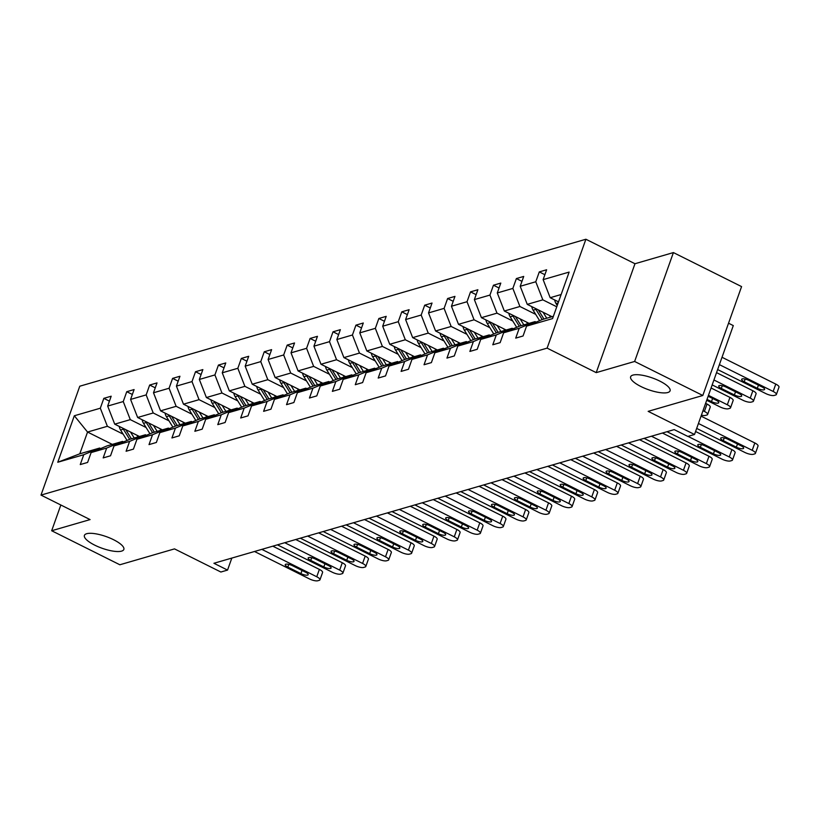 <?xml version="1.0" encoding="UTF-8"?>
<svg xmlns="http://www.w3.org/2000/svg" width="820" height="820" viewBox="0 0 820 820"><rect width="100%" height="100%" fill="white"/><g stroke="black" fill="none" stroke-linecap="round" stroke-linejoin="round"><path stroke-width="1.23" d="M113.529 539.693A20.93 6.191 19.6 0 1 123.84 549.441A20.93 6.191 19.6 0 1 94.72 545.146A20.93 6.191 19.6 0 1 84.409 535.399A20.93 6.191 19.6 0 1 113.529 539.693M659.751 381.074A20.93 6.191 19.6 0 1 670.073 390.832A20.93 6.191 19.6 0 1 640.953 386.538A20.93 6.191 19.6 0 1 630.631 376.79A20.93 6.191 19.6 0 1 659.751 381.074M673.404 252.58L634.977 263.733L596.212 372.628L634.629 361.466L673.404 252.58L741.577 286.6L702.812 395.486L648.159 411.353L694.519 434.487L733.295 325.591L728.539 323.223M634.629 361.466L702.812 395.486M60.844 504.997L51.67 530.745L119.853 564.765L174.506 548.887L220.867 572.022L227.55 570.084L231.824 558.082M585.89 239.245L79.776 386.21L41 495.095L547.114 348.131L585.89 239.245L634.977 263.733M123.164 434.159L107.379 426.287L87.545 432.048L74.323 415.76L100.327 408.206L103.832 398.346L109.429 401.144M112.289 444.389L87.545 432.048L79.786 453.819L99.62 448.058L100.655 448.581M107.379 426.287L100.327 408.206M146.083 427.507L130.298 419.635L114.728 424.155L107.676 406.074L111.182 396.214L103.832 398.346M107.676 406.074L123.246 401.554L126.751 391.693L132.348 394.481M169.002 420.855L153.217 412.972L137.647 417.493L130.585 399.422L134.101 389.561L126.751 391.693M130.585 399.422L146.165 394.902L149.671 385.041L155.267 387.829M191.921 414.192L176.136 406.32L160.566 410.84L153.504 392.77L157.02 382.909L149.671 385.041M153.504 392.77L169.084 388.249L172.589 378.389L178.186 381.177M214.84 407.54L199.055 399.668L183.475 404.188L176.423 386.107L179.939 376.257L172.589 378.389M176.423 386.107L192.003 381.587L195.508 371.726L201.105 374.525M237.759 400.888L221.974 393.005L206.394 397.536L199.342 379.455L202.858 369.594L195.508 371.726M199.342 379.455L214.922 374.935L218.427 365.074L224.024 367.862M260.678 394.225L244.893 386.353L229.313 390.873L222.261 372.803L225.777 362.942L218.427 365.074M222.261 372.803L237.841 368.282L241.346 358.422L246.943 361.21M283.597 387.573L267.812 379.701L252.232 384.221L245.18 366.151L248.696 356.29L241.346 358.422M245.18 366.151L260.76 361.62L264.265 351.77L269.862 354.558M306.516 380.921L290.731 373.049L275.151 377.569L268.099 359.488L271.615 349.638L264.265 351.77M268.099 359.488L283.679 354.968L287.184 345.107L292.781 347.905M329.435 374.268L313.65 366.386L298.07 370.917L291.018 352.836L294.534 342.975L287.184 345.107M291.018 352.836L306.588 348.315L310.103 338.455L315.7 341.243M352.354 367.606L336.569 359.734L320.989 364.254L313.937 346.183L317.453 336.323L310.103 338.455M313.937 346.183L329.507 341.663L333.022 331.803L338.619 334.591M375.273 360.954L359.478 353.082L343.908 357.602L336.856 339.531L340.372 329.671L333.022 331.803M336.856 339.531L352.426 335.001L355.941 325.151L361.528 327.938M398.182 354.301L382.397 346.429L366.827 350.95L359.775 332.869L363.291 323.008L355.941 325.151M359.775 332.869L375.345 328.348L378.86 318.488L384.447 321.286M421.101 347.649L405.316 339.767L389.746 344.287L382.694 326.216L386.199 316.356L378.86 318.488M382.694 326.216L398.264 321.696L401.779 311.836L407.366 314.624M444.02 340.987L428.235 333.115L412.665 337.635L405.613 319.564L409.118 309.704L401.779 311.836M405.613 319.564L421.183 315.044L424.698 305.183L430.285 307.971M466.939 334.334L451.154 326.462L435.584 330.983L428.532 312.912L432.037 303.051L424.698 305.183M428.532 312.912L444.102 308.381L447.617 298.521L453.204 301.319M489.858 327.682L474.073 319.8L458.503 324.33L451.451 306.249L454.956 296.389L447.617 298.521M451.451 306.249L467.021 301.729L470.536 291.869L476.123 294.657M512.777 321.03L496.992 313.148L481.422 317.668L474.37 299.597L477.875 289.737L470.536 291.869M474.37 299.597L489.94 295.077L493.455 285.216L499.042 288.005M535.696 314.367L519.911 306.495L504.341 311.016L497.289 292.945L500.794 283.084L493.455 285.216M497.289 292.945L512.859 288.425L516.374 278.564L521.961 281.352M556.77 306.793L542.83 299.843L527.26 304.363L520.208 286.282L523.713 276.432L516.374 278.564M520.208 286.282L535.778 281.762L539.293 271.902L544.88 274.7M561.136 294.523L550.179 297.711L543.127 279.63L546.632 269.77L539.293 271.902M543.127 279.63L569.131 272.086L552.567 318.58L526.563 326.135L523.058 335.985L515.708 338.127L519.224 328.266L503.644 332.787L500.138 342.647L492.789 344.779L496.305 334.919L480.725 339.439L477.219 349.299L469.87 351.431L473.386 341.571L457.806 346.091L454.3 355.952L446.951 358.084L450.467 348.233L434.887 352.754L431.381 362.614L424.032 364.746L427.548 354.886L411.978 359.406L408.462 369.266L401.113 371.398L404.629 361.538L389.059 366.058L385.543 375.919L378.194 378.051L381.71 368.19L366.14 372.721L362.624 382.571L355.275 384.703L358.791 374.853L343.221 379.373L339.705 389.233L332.366 391.365L335.872 381.505L320.302 386.025L316.786 395.886L309.447 398.018L312.953 388.157L297.383 392.678L293.867 402.538L286.529 404.67L290.034 394.809L274.464 399.34L270.948 409.19L263.609 411.332L267.115 401.472L251.545 405.992L248.029 415.853L240.69 417.985L244.196 408.124L228.626 412.644L225.11 422.505L217.772 424.637L221.277 414.776L205.707 419.297L202.191 429.157L194.852 431.289L198.358 421.429L182.788 425.959L179.272 435.809L171.933 437.952L175.439 428.091L159.869 432.611L156.364 442.472L149.014 444.604L152.52 434.743L136.95 439.264L133.445 449.124L126.095 451.256L129.601 441.396L114.031 445.916L110.526 455.776L103.176 457.908L106.682 448.058L91.112 452.578L87.607 462.439L80.257 464.571L83.763 454.71L57.769 462.254L74.323 415.76M694.519 434.487L687.836 436.424L674.194 429.618L213.917 563.278L227.55 570.084M91.112 452.578L106.969 445.926L122.539 441.406L123.574 441.918M122.539 441.406L106.682 448.058M139.462 436.496L114.728 424.155M130.298 419.635L123.246 401.554M114.031 445.916L129.888 439.274L145.458 434.754L146.493 435.266M145.458 434.754L129.601 441.396M162.38 429.844L137.647 417.493M153.217 412.972L146.165 394.902M136.95 439.264L152.807 432.622L168.377 428.101L169.412 428.614M168.377 428.101L152.52 434.743M185.299 423.181L160.566 410.84M176.136 406.32L169.084 388.249M159.869 432.611L175.726 425.969L191.296 421.439L192.331 421.962M191.296 421.439L175.439 428.091M208.218 416.529L183.475 404.188M199.055 399.668L192.003 381.587M182.788 425.959L198.645 419.307L214.215 414.787L215.25 415.299M214.215 414.787L198.358 421.429M231.137 409.877L206.394 397.536M221.974 393.005L214.922 374.935M205.707 419.297L221.564 412.655L237.134 408.134L238.169 408.647M237.134 408.134L221.277 414.776M254.056 403.214L229.313 390.873M244.893 386.353L237.841 368.282M228.626 412.644L244.483 406.002L260.053 401.482L261.088 401.995M260.053 401.482L244.196 408.124M276.976 396.562L252.232 384.221M267.812 379.701L260.76 361.62M251.545 405.992L267.402 399.34L282.972 394.82L284.007 395.332M282.972 394.82L267.115 401.472M299.894 389.91L275.151 377.569M290.731 373.049L283.679 354.968M274.464 399.34L290.321 392.688L305.891 388.167L306.926 388.68M305.891 388.167L290.034 394.809M322.813 383.258L298.07 370.917M313.65 366.386L306.588 348.315M297.383 392.678L313.24 386.035L328.81 381.515L329.835 382.028M328.81 381.515L312.953 388.157M345.732 376.595L320.989 364.254M336.569 359.734L329.507 341.663M320.302 386.025L336.159 379.383L351.729 374.863L352.754 375.375M351.729 374.863L335.872 381.505M368.651 369.943L343.908 357.602M359.478 353.082L352.426 335.001M343.221 379.373L359.078 372.721L374.648 368.2L375.673 368.713M374.648 368.2L358.791 374.853M391.57 363.291L366.827 350.95M382.397 346.429L375.345 328.348M366.14 372.721L381.997 366.068L397.567 361.548L398.592 362.061M397.567 361.548L381.71 368.19M414.489 356.638L389.746 344.287M405.316 339.767L398.264 321.696M389.059 366.058L404.906 359.416L420.486 354.896L421.511 355.409M420.486 354.896L404.629 361.538M437.408 349.976L412.665 337.635M428.235 333.115L421.183 315.044M411.978 359.406L427.825 352.764L443.405 348.233L444.43 348.756M443.405 348.233L427.548 354.886M460.327 343.324L435.584 330.983M451.154 326.462L444.102 308.381M434.887 352.754L450.744 346.101L466.324 341.581L467.349 342.094M466.324 341.581L450.467 348.233M483.246 336.671L458.503 324.33M474.073 319.8L467.021 301.729M457.806 346.091L473.663 339.449L489.243 334.929L490.268 335.441M489.243 334.929L473.386 341.571M506.155 330.019L481.422 317.668M496.992 313.148L489.94 295.077M480.725 339.439L496.582 332.797L512.162 328.277L513.187 328.789M512.162 328.277L496.305 334.919M529.074 323.357L504.341 311.016M519.911 306.495L512.859 288.425M503.644 332.787L519.501 326.145L535.081 321.614L536.106 322.137M535.081 321.614L519.224 328.266M551.993 316.704L527.26 304.363M542.83 299.843L535.778 281.762M526.563 326.135L542.42 319.482L553.377 316.305M596.212 372.628L547.114 348.131M51.67 530.745L90.087 519.593L41 495.095M558.522 301.873L550.179 297.711M99.62 448.058L83.763 454.71M57.769 462.254L79.786 453.819M698.435 423.489L752.196 450.313A6.539 1.937 -160.4 0 1 755.425 453.357A6.539 1.937 -160.4 0 1 754.718 453.89L753.242 454.311A6.539 1.937 -160.4 0 1 744.857 452.445L696.682 428.409M755.425 453.357L758.039 445.998A6.539 1.937 19.6 0 0 754.82 442.954L701.059 416.13M741.054 445.793A5.227 1.548 19.6 0 1 743.637 448.232A5.227 1.548 19.6 0 1 736.36 447.166L723.271 440.627A5.227 1.548 19.6 0 1 720.688 438.198A5.227 1.548 19.6 0 1 727.965 439.264L741.054 445.793M554.689 299.956A8.661 7.657 73.8 0 0 556.021 303.533L557.231 305.481M719.396 364.633L773.157 391.447A6.539 1.937 -160.4 0 1 776.376 394.502A6.539 1.937 -160.4 0 1 775.669 395.025L774.203 395.455A6.539 1.937 -160.4 0 1 765.808 393.579L717.643 369.553M722.01 357.274L775.781 384.098A6.539 1.937 19.6 0 1 779 387.142L776.376 394.502M762.016 386.937L748.926 380.408A5.227 1.548 -160.4 0 0 741.649 379.332A5.227 1.548 -160.4 0 0 744.222 381.771L757.311 388.301A5.227 1.548 -160.4 0 0 764.599 389.377A5.227 1.548 -160.4 0 0 762.016 386.937M688.011 436.373L729.277 456.965A6.539 1.937 -160.4 0 1 732.506 460.01A6.539 1.937 -160.4 0 1 731.799 460.543L730.323 460.963A6.539 1.937 -160.4 0 1 721.938 459.097L667.029 431.709M732.506 460.01L735.12 452.66A6.539 1.937 19.6 0 0 731.901 449.606L695.585 431.494M718.135 452.455A5.227 1.548 19.6 0 1 720.718 454.885A5.227 1.548 19.6 0 1 713.441 453.819L700.352 447.289A5.227 1.548 19.6 0 1 697.769 444.85A5.227 1.548 19.6 0 1 705.046 445.916L718.135 452.455M651.449 436.23L706.358 463.618A6.539 1.937 -160.4 0 1 709.587 466.672A6.539 1.937 -160.4 0 1 708.88 467.195L707.404 467.625A6.539 1.937 -160.4 0 1 699.019 465.75L644.11 438.362M709.587 466.672L712.201 459.313A6.539 1.937 19.6 0 0 708.982 456.268L662.427 433.042M695.216 459.108A5.227 1.548 19.6 0 1 697.799 461.547A5.227 1.548 19.6 0 1 690.522 460.471L677.433 453.942A5.227 1.548 19.6 0 1 674.85 451.502A5.227 1.548 19.6 0 1 682.127 452.578L695.216 459.108M531.77 306.618A8.661 7.657 73.8 0 0 533.102 310.185L539.601 320.671M713.923 379.988L750.239 398.11A6.539 1.937 -160.4 0 1 753.457 401.154A6.539 1.937 -160.4 0 1 752.75 401.677L751.284 402.107A6.539 1.937 -160.4 0 1 742.889 400.242L712.17 384.908M543.045 312.236L546.755 318.232M716.547 372.628L752.862 390.75A6.539 1.937 19.6 0 1 756.081 393.795L753.457 401.154M549.502 315.464L550.538 317.125M535.368 308.412A8.661 7.657 73.8 0 0 535.89 309.376L542.215 319.574M543.967 319.041L538.279 309.857M739.097 393.59L726.007 387.06A5.227 1.548 -160.4 0 0 718.73 385.984A5.227 1.548 -160.4 0 0 721.303 388.424L734.392 394.953A5.227 1.548 -160.4 0 0 741.68 396.029A5.227 1.548 -160.4 0 0 739.097 393.59M508.851 313.271A8.661 7.657 73.8 0 0 510.183 316.838L516.682 327.323M708.449 395.353L727.319 404.762A6.539 1.937 -160.4 0 1 730.538 407.806A6.539 1.937 -160.4 0 1 729.841 408.339L728.365 408.76A6.539 1.937 -160.4 0 1 719.97 406.894L706.697 400.273M520.126 318.888L523.837 324.884M711.073 387.993L729.943 397.403A6.539 1.937 19.6 0 1 733.162 400.447L730.538 407.806M526.583 322.116L527.619 323.787M512.449 315.064A8.661 7.657 73.8 0 0 512.982 316.028L519.296 326.227M521.048 325.694L515.36 316.51M707.014 399.391L711.483 401.615A5.227 1.548 -160.4 0 0 718.761 402.681A5.227 1.548 -160.4 0 0 716.178 400.252L708.142 396.234M628.54 442.882L683.439 470.28A6.539 1.937 -160.4 0 1 686.668 473.324A6.539 1.937 -160.4 0 1 685.961 473.847L684.485 474.278A6.539 1.937 -160.4 0 1 676.1 472.412L621.191 445.014M686.668 473.324L689.282 465.965A6.539 1.937 19.6 0 0 686.063 462.921L639.518 439.694M672.297 465.76A5.227 1.548 19.6 0 1 674.88 468.199A5.227 1.548 19.6 0 1 667.603 467.123L654.514 460.594A5.227 1.548 19.6 0 1 651.931 458.154A5.227 1.548 19.6 0 1 659.208 459.231L672.297 465.76M485.932 319.923A8.661 7.657 73.8 0 0 487.264 323.49L493.763 333.976M497.207 325.55L500.917 331.536M702.986 410.707L704.4 411.414L707.024 404.055A6.539 1.937 19.6 0 1 710.243 407.109L707.629 414.459A6.539 1.937 -160.4 0 0 704.4 411.414M705.6 403.348L707.024 404.055M503.675 328.769L504.7 330.439M489.53 321.717A8.661 7.657 73.8 0 0 490.063 322.68L496.377 332.879M498.129 332.346L492.441 323.172M701.407 415.135A6.539 1.937 -160.4 0 0 705.446 415.422L706.922 414.992A6.539 1.937 -160.4 0 0 707.629 414.459M605.621 449.534L660.52 476.932A6.539 1.937 -160.4 0 1 663.749 479.977A6.539 1.937 -160.4 0 1 663.042 480.51L661.576 480.93A6.539 1.937 -160.4 0 1 653.181 479.064L598.272 451.666M663.749 479.977L666.363 472.617A6.539 1.937 19.6 0 0 663.144 469.573L616.599 446.346M649.389 472.412A5.227 1.548 19.6 0 1 651.961 474.852A5.227 1.548 19.6 0 1 644.684 473.786L631.595 467.246A5.227 1.548 19.6 0 1 629.012 464.817A5.227 1.548 19.6 0 1 636.289 465.883L649.389 472.412M463.013 326.575A8.661 7.657 73.8 0 0 464.345 330.152L470.844 340.628M474.288 332.202L477.998 338.188M480.756 335.431L481.781 337.092M466.611 328.379A8.661 7.657 73.8 0 0 467.144 329.343L473.458 339.541M475.21 338.998L469.522 329.824M582.702 456.197L637.601 483.585A6.539 1.937 -160.4 0 1 640.83 486.629A6.539 1.937 -160.4 0 1 640.123 487.162L638.657 487.582A6.539 1.937 -160.4 0 1 630.262 485.717L575.353 458.329M640.83 486.629L643.444 479.28A6.539 1.937 19.6 0 0 640.225 476.225L593.68 453.009M626.47 479.075A5.227 1.548 19.6 0 1 629.043 481.514A5.227 1.548 19.6 0 1 621.765 480.438L608.676 473.909A5.227 1.548 19.6 0 1 606.093 471.469A5.227 1.548 19.6 0 1 613.37 472.545L626.47 479.075M440.094 333.238A8.661 7.657 73.8 0 0 441.426 336.805L447.925 347.29M451.369 338.855L455.079 344.851M457.837 342.083L458.862 343.744M443.702 335.031A8.661 7.657 73.8 0 0 444.225 335.995L450.539 346.194M452.291 345.661L446.603 336.477M559.783 462.849L614.682 490.237A6.539 1.937 -160.4 0 1 617.911 493.291A6.539 1.937 -160.4 0 1 617.204 493.814L615.738 494.245A6.539 1.937 -160.4 0 1 607.343 492.369L552.434 464.981M617.911 493.291L620.535 485.932A6.539 1.937 19.6 0 0 617.306 482.888L570.761 459.661M603.551 485.727A5.227 1.548 19.6 0 1 606.124 488.166A5.227 1.548 19.6 0 1 598.846 487.09L585.757 480.561A5.227 1.548 19.6 0 1 583.174 478.121A5.227 1.548 19.6 0 1 590.451 479.198L603.551 485.727M417.175 339.89A8.661 7.657 73.8 0 0 418.507 343.457L425.006 353.943M428.45 345.517L432.16 351.503M434.918 348.736L435.943 350.406M420.783 341.684A8.661 7.657 73.8 0 0 421.306 342.647L427.62 352.846M429.372 352.313L423.684 343.129M536.864 469.501L591.763 496.899A6.539 1.937 -160.4 0 1 594.992 499.944A6.539 1.937 -160.4 0 1 594.285 500.466L592.819 500.897A6.539 1.937 -160.4 0 1 584.424 499.031L529.515 471.633M594.992 499.944L597.616 492.584A6.539 1.937 19.6 0 0 594.387 489.54L547.842 466.313M580.632 492.379A5.227 1.548 19.6 0 1 583.204 494.819A5.227 1.548 19.6 0 1 575.927 493.742L562.838 487.213A5.227 1.548 19.6 0 1 560.255 484.774A5.227 1.548 19.6 0 1 567.532 485.85L580.632 492.379M394.266 346.542A8.661 7.657 73.8 0 0 395.588 350.119L402.087 360.595M405.531 352.169L409.241 358.155M411.999 355.388L413.024 357.059M397.864 348.336A8.661 7.657 73.8 0 0 398.387 349.299L404.701 359.498M406.453 358.965L400.765 349.791M513.945 476.153L568.854 503.552A6.539 1.937 -160.4 0 1 572.073 506.596A6.539 1.937 -160.4 0 1 571.366 507.129L569.9 507.549A6.539 1.937 -160.4 0 1 561.505 505.684L506.596 478.285M572.073 506.596L574.697 499.236A6.539 1.937 19.6 0 0 571.468 496.192L524.923 472.966M557.713 499.031A5.227 1.548 19.6 0 1 560.285 501.471A5.227 1.548 19.6 0 1 553.008 500.405L539.919 493.865A5.227 1.548 19.6 0 1 537.336 491.436A5.227 1.548 19.6 0 1 544.624 492.502L557.713 499.031M371.347 353.194A8.661 7.657 73.8 0 0 372.669 356.772L379.168 367.257M382.612 358.822L386.322 364.808M389.08 362.05L390.105 363.711M374.945 354.998A8.661 7.657 73.8 0 0 375.468 355.962L381.782 366.161M383.534 365.617L377.846 356.444M491.026 482.816L545.935 510.204A6.539 1.937 -160.4 0 1 549.154 513.248A6.539 1.937 -160.4 0 1 548.447 513.781L546.981 514.212A6.539 1.937 -160.4 0 1 538.586 512.336L483.677 484.948M549.154 513.248L551.778 505.899A6.539 1.937 19.6 0 0 548.549 502.844L502.004 479.628M534.794 505.694A5.227 1.548 19.6 0 1 537.366 508.133A5.227 1.548 19.6 0 1 530.089 507.057L517 500.528A5.227 1.548 19.6 0 1 514.417 498.088A5.227 1.548 19.6 0 1 521.704 499.165L534.794 505.694M348.428 359.857A8.661 7.657 73.8 0 0 349.75 363.424L356.249 373.91M359.693 365.474L363.404 371.47M366.161 368.703L367.186 370.363M352.026 361.651A8.661 7.657 73.8 0 0 352.549 362.614L358.863 372.813M360.615 372.28L354.927 363.096M468.107 489.468L523.016 516.856A6.539 1.937 -160.4 0 1 526.235 519.911A6.539 1.937 -160.4 0 1 525.528 520.433L524.062 520.864A6.539 1.937 -160.4 0 1 515.667 518.998L460.758 491.6M526.235 519.911L528.859 512.551A6.539 1.937 19.6 0 0 525.63 509.507L479.085 486.28M511.875 512.346A5.227 1.548 19.6 0 1 514.447 514.786A5.227 1.548 19.6 0 1 507.17 513.709L494.081 507.18A5.227 1.548 19.6 0 1 491.498 504.741A5.227 1.548 19.6 0 1 498.785 505.817L511.875 512.346M325.509 366.509A8.661 7.657 73.8 0 0 326.842 370.076L333.33 380.562M336.774 372.136L340.484 378.122M343.242 375.355L344.277 377.026M329.107 368.303A8.661 7.657 73.8 0 0 329.63 369.266L335.944 379.465M337.696 378.932L332.008 369.758M445.188 496.12L500.097 523.519A6.539 1.937 -160.4 0 1 503.316 526.563A6.539 1.937 -160.4 0 1 502.609 527.086L501.143 527.516A6.539 1.937 -160.4 0 1 492.748 525.651L437.839 498.252M503.316 526.563L505.94 519.203A6.539 1.937 19.6 0 0 502.711 516.159L456.166 492.933M488.956 518.998A5.227 1.548 19.6 0 1 491.528 521.438A5.227 1.548 19.6 0 1 484.251 520.362L471.162 513.832A5.227 1.548 19.6 0 1 468.579 511.393A5.227 1.548 19.6 0 1 475.866 512.469L488.956 518.998M302.59 373.161A8.661 7.657 73.8 0 0 303.923 376.739L310.411 387.214M313.855 378.789L317.565 384.775M320.323 382.007L321.358 383.678M306.188 374.955A8.661 7.657 73.8 0 0 306.711 375.929L313.025 386.117M314.777 385.584L309.089 376.411M422.269 502.773L477.178 530.171A6.539 1.937 -160.4 0 1 480.397 533.215A6.539 1.937 -160.4 0 1 479.69 533.748L478.224 534.168A6.539 1.937 -160.4 0 1 469.829 532.303L414.92 504.915M480.397 533.215L483.021 525.856A6.539 1.937 19.6 0 0 479.792 522.811L433.247 499.585M466.037 525.661A5.227 1.548 19.6 0 1 468.609 528.09A5.227 1.548 19.6 0 1 461.332 527.024L448.243 520.495A5.227 1.548 19.6 0 1 445.66 518.055A5.227 1.548 19.6 0 1 452.947 519.121L466.037 525.661M279.671 379.824A8.661 7.657 73.8 0 0 281.004 383.391L287.492 393.877M290.936 385.441L294.646 391.427M297.404 388.67L298.439 390.33M283.269 381.618A8.661 7.657 73.8 0 0 283.792 382.581L290.106 392.78M291.858 392.247L286.17 383.063M399.35 509.435L454.259 536.823A6.539 1.937 -160.4 0 1 457.478 539.878A6.539 1.937 -160.4 0 1 456.771 540.4L455.305 540.831A6.539 1.937 -160.4 0 1 446.91 538.955L392.001 511.567M457.478 539.878L460.102 532.518A6.539 1.937 19.6 0 0 456.873 529.464L410.328 506.247M443.118 532.313A5.227 1.548 19.6 0 1 445.69 534.753A5.227 1.548 19.6 0 1 438.413 533.676L425.324 527.147A5.227 1.548 19.6 0 1 422.751 524.708A5.227 1.548 19.6 0 1 430.029 525.784L443.118 532.313M256.752 386.476A8.661 7.657 73.8 0 0 258.085 390.043L264.573 400.529M268.017 392.093L271.728 398.089M274.485 395.322L275.52 396.993M260.35 388.27A8.661 7.657 73.8 0 0 260.873 389.233L267.197 399.432M268.939 398.899L263.251 389.715M376.431 516.087L431.34 543.486A6.539 1.937 -160.4 0 1 434.559 546.53A6.539 1.937 -160.4 0 1 433.852 547.053L432.386 547.483A6.539 1.937 -160.4 0 1 423.991 545.618L369.082 518.219M434.559 546.53L437.183 539.17A6.539 1.937 19.6 0 0 433.954 536.126L387.409 512.9M420.199 538.966A5.227 1.548 19.6 0 1 422.782 541.405A5.227 1.548 19.6 0 1 415.494 540.329L402.405 533.799A5.227 1.548 19.6 0 1 399.832 531.36A5.227 1.548 19.6 0 1 407.109 532.436L420.199 538.966M233.833 393.128A8.661 7.657 73.8 0 0 235.166 396.695L241.664 407.181M245.098 398.756L248.819 404.742M251.566 401.974L252.601 403.645M237.431 394.922A8.661 7.657 73.8 0 0 237.954 395.886L244.278 406.084M246.02 405.551L240.332 396.378M353.512 522.74L408.421 550.138A6.539 1.937 -160.4 0 1 411.64 553.182A6.539 1.937 -160.4 0 1 410.933 553.715L409.467 554.135A6.539 1.937 -160.4 0 1 401.072 552.27L346.163 524.872M411.64 553.182L414.264 545.823A6.539 1.937 19.6 0 0 411.035 542.778L364.49 519.552M397.28 545.618A5.227 1.548 19.6 0 1 399.863 548.057A5.227 1.548 19.6 0 1 392.575 546.991L379.486 540.452A5.227 1.548 19.6 0 1 376.913 538.022A5.227 1.548 19.6 0 1 384.19 539.088L397.28 545.618M210.914 399.781A8.661 7.657 73.8 0 0 212.247 403.358L218.745 413.833M222.179 405.408L225.9 411.394M228.647 408.637L229.682 410.297M214.512 401.585A8.661 7.657 73.8 0 0 215.035 402.548L221.359 412.737M223.101 412.204L217.413 403.03M330.593 529.402L385.502 556.79A6.539 1.937 -160.4 0 1 388.721 559.834A6.539 1.937 -160.4 0 1 388.014 560.367L386.548 560.788A6.539 1.937 -160.4 0 1 378.153 558.922L323.244 531.534M388.721 559.834L391.345 552.485A6.539 1.937 19.6 0 0 388.116 549.431L341.571 526.214M374.361 552.28A5.227 1.548 19.6 0 1 376.944 554.709A5.227 1.548 19.6 0 1 369.656 553.643L356.567 547.114A5.227 1.548 19.6 0 1 353.994 544.675A5.227 1.548 19.6 0 1 361.271 545.741L374.361 552.28M187.995 406.443A8.661 7.657 73.8 0 0 189.328 410.01L195.826 420.496M199.27 412.06L202.981 418.056M205.728 415.289L206.763 416.949M191.593 408.237A8.661 7.657 73.8 0 0 192.116 409.2L198.44 419.399M200.183 418.866L194.494 409.682M307.674 536.054L362.583 563.442A6.539 1.937 -160.4 0 1 365.802 566.497A6.539 1.937 -160.4 0 1 365.095 567.02L363.629 567.45A6.539 1.937 -160.4 0 1 355.234 565.574L300.335 538.186M365.802 566.497L368.426 559.137A6.539 1.937 19.6 0 0 365.207 556.093L318.652 532.867M351.442 558.932A5.227 1.548 19.6 0 1 354.025 561.372A5.227 1.548 19.6 0 1 346.737 560.296L333.648 553.766A5.227 1.548 19.6 0 1 331.075 551.327A5.227 1.548 19.6 0 1 338.353 552.403L351.442 558.932M165.076 413.095A8.661 7.657 73.8 0 0 166.409 416.662L172.907 427.148M176.351 418.712L180.062 424.709M182.809 421.941L183.844 423.612M168.674 414.889A8.661 7.657 73.8 0 0 169.197 415.853L175.521 426.051M177.263 425.518L171.575 416.334M284.755 542.707L339.664 570.105A6.539 1.937 -160.4 0 1 342.883 573.149A6.539 1.937 -160.4 0 1 342.176 573.672L340.71 574.102A6.539 1.937 -160.4 0 1 332.315 572.237L277.416 544.839M342.883 573.149L345.507 565.79A6.539 1.937 19.6 0 0 342.288 562.745L295.733 539.519M328.523 565.585A5.227 1.548 19.6 0 1 331.106 568.024A5.227 1.548 19.6 0 1 323.818 566.948L310.729 560.419A5.227 1.548 19.6 0 1 308.156 557.979A5.227 1.548 19.6 0 1 315.433 559.055L328.523 565.585M142.157 419.748A8.661 7.657 73.8 0 0 143.49 423.315L149.988 433.8M153.432 425.375L157.143 431.361M159.89 428.593L160.925 430.264M145.755 421.541A8.661 7.657 73.8 0 0 146.278 422.505L152.602 432.704M154.345 432.171L148.656 422.997M261.836 549.359L316.745 576.757A6.539 1.937 -160.4 0 1 319.964 579.801A6.539 1.937 -160.4 0 1 319.267 580.334L317.791 580.755A6.539 1.937 -160.4 0 1 309.396 578.889L254.497 551.491M319.964 579.801L322.588 572.442A6.539 1.937 19.6 0 0 319.369 569.398L272.814 546.171M305.604 572.237A5.227 1.548 19.6 0 1 308.187 574.676A5.227 1.548 19.6 0 1 300.909 573.611L287.81 567.071A5.227 1.548 19.6 0 1 285.237 564.642A5.227 1.548 19.6 0 1 292.514 565.708L305.604 572.237M119.238 426.4A8.661 7.657 73.8 0 0 120.571 429.977L127.069 440.453M130.513 432.027L134.224 438.013M136.971 435.256L138.006 436.916M122.836 428.204A8.661 7.657 73.8 0 0 123.359 429.167L129.683 439.366M131.425 438.823L125.737 429.649M754.82 442.954L752.196 450.313M736.36 447.166L737.477 444.009M723.271 440.627L724.224 437.931M773.157 391.447L775.781 384.098M558.153 302.908L556.021 303.533M758.438 385.154L757.311 388.301M745.185 379.076L744.222 381.771M731.901 449.606L729.277 456.965M713.441 453.819L714.558 450.662M700.352 447.289L701.305 444.583M708.982 456.268L706.358 463.618M690.522 460.471L691.639 457.324M677.433 453.942L678.386 451.246M750.239 398.11L752.862 390.75M535.89 309.376L533.102 310.185M735.519 391.806L734.392 394.953M722.266 385.728L721.303 388.424M727.319 404.762L729.943 397.403M512.982 316.028L510.183 316.838M712.601 398.458L711.483 401.615M686.063 462.921L683.439 470.28M667.603 467.123L668.72 463.976M654.514 460.594L655.467 457.898M490.063 322.68L487.264 323.49M663.144 469.573L660.52 476.932M644.684 473.786L645.801 470.629M631.595 467.246L632.548 464.55M467.144 329.343L464.345 330.152M640.225 476.225L637.601 483.585M621.765 480.438L622.882 477.281M608.676 473.909L609.629 471.213M444.225 335.995L441.426 336.805M617.306 482.888L614.682 490.237M598.846 487.09L599.963 483.943M585.757 480.561L586.71 477.865M421.306 342.647L418.507 343.457M594.387 489.54L591.763 496.899M575.927 493.742L577.044 490.596M562.838 487.213L563.801 484.517M398.387 349.299L395.588 350.119M571.468 496.192L568.854 503.552M553.008 500.405L554.125 497.248M539.919 493.865L540.882 491.17M375.468 355.962L372.669 356.772M548.549 502.844L545.935 510.204M530.089 507.057L531.216 503.91M517 500.528L517.963 497.832M352.549 362.614L349.75 363.424M525.63 509.507L523.016 516.856M507.17 513.709L508.297 510.563M494.081 507.18L495.044 504.484M329.63 369.266L326.842 370.076M502.711 516.159L500.097 523.519M484.251 520.362L485.378 517.215M471.162 513.832L472.125 511.137M306.711 375.929L303.923 376.739M479.792 522.811L477.178 530.171M461.332 527.024L462.459 523.867M448.243 520.495L449.206 517.789M283.792 382.581L281.004 383.391M456.873 529.464L454.259 536.823M438.413 533.676L439.54 530.53M425.324 527.147L426.287 524.452M260.873 389.233L258.085 390.043M433.954 536.126L431.34 543.486M415.494 540.329L416.621 537.182M402.405 533.799L403.368 531.104M237.954 395.886L235.166 396.695M411.035 542.778L408.421 550.138M392.575 546.991L393.702 543.834M379.486 540.452L380.449 537.756M215.035 402.548L212.247 403.358M388.116 549.431L385.502 556.79M369.656 553.643L370.784 550.486M356.567 547.114L357.53 544.408M192.116 409.2L189.328 410.01M365.207 556.093L362.583 563.442M346.737 560.296L347.864 557.149M333.648 553.766L334.611 551.071M169.197 415.853L166.409 416.662M342.288 562.745L339.664 570.105M323.818 566.948L324.945 563.801M310.729 560.419L311.692 557.723M146.278 422.505L143.49 423.315M319.369 569.398L316.745 576.757M300.909 573.611L302.026 570.453M287.81 567.071L288.773 564.375M123.359 429.167L120.571 429.977"/></g></svg>
